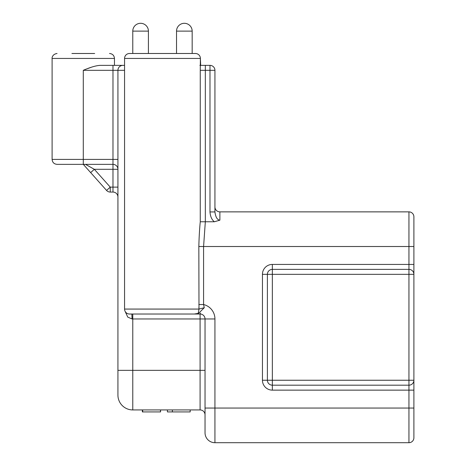 <?xml version="1.0" encoding="UTF-8"?>
<svg xmlns="http://www.w3.org/2000/svg" width="466" height="466" viewBox="0 0 466 466"><rect width="100%" height="100%" fill="white"/><g stroke="black" fill="none" stroke-linecap="round" stroke-linejoin="round"><path stroke-width="0.7" d="M117.927 395.086A14.848 14.848 0 0 0 132.775 409.934A14.848 14.848 0 0 1 117.927 395.086L117.927 70.319L124.562 70.319M125.15 311.41L127.76 317.113L132.07 318.971L131.831 314.02L132.775 314.02L131.831 314.02M122.878 65.368A4.951 4.951 0 0 0 117.927 70.319L83.286 70.319C90.474 67.215 96.089 65.566 100.143 65.368L124.562 65.368L100.143 65.368M202.034 65.368L201.475 65.368M200.671 65.368L200.386 58.442L200.264 70.319L214.937 70.319L214.937 211.937L209.985 211.937C210.323 216.44 211.78 219.713 214.36 221.764L205.331 221.764L203.584 246.514L198.836 246.514C199.069 237.27 199.541 229.022 200.264 221.764C199.541 229.022 199.069 237.27 198.836 246.514L198.994 309.069L204.259 307.729L198.376 313.554L197.543 313.496C197.887 314.492 198.37 313.018 198.994 309.069L124.562 309.069A4.951 4.951 0 0 0 129.513 314.02L199.168 314.02M199.867 65.368L209.985 65.368L209.985 211.937M173.859 53.491L176.527 53.491L176.527 31.117A7.817 7.817 -90 0 1 184.35 23.3A7.817 7.817 90 0 1 192.167 31.117L192.167 53.491L195.435 53.491A4.951 4.951 0 0 1 200.386 58.442L124.562 58.442L124.562 309.069M140.598 23.3A7.817 7.817 90 0 1 148.415 31.117L148.415 53.491L148.415 31.117A7.817 7.817 90 0 0 140.598 23.3A7.817 7.817 90 0 1 148.415 31.117L148.415 53.491L148.415 31.117A7.817 7.817 90 0 0 140.598 23.3A7.817 7.817 -90 0 0 132.775 31.117L132.775 53.491L129.513 53.491L195.435 53.491M192.167 31.117L176.527 31.117A7.817 7.817 -90 0 1 184.35 23.3A7.817 7.817 90 0 1 192.167 31.117A7.817 7.817 90 0 0 184.35 23.3A7.817 7.817 -90 0 0 176.527 31.117A7.817 7.817 -90 0 1 184.35 23.3A7.817 7.817 90 0 1 192.167 31.117L192.167 53.491M91.132 67.331L87.515 68.653M71.904 53.491L94.668 53.491M205.034 370.342L132.775 370.342L132.775 409.934L200.089 409.934A4.951 4.951 0 0 1 205.034 414.886M194.59 314.02L194.934 314.02M196.46 314.02L197.036 314.02M198.376 313.554L197.31 314.02L200.089 314.02A4.951 4.951 0 0 1 205.034 318.971L205.034 432.803A9.897 9.897 0 0 0 214.937 442.7L408.944 442.7A4.951 4.951 0 0 0 413.895 437.749L413.895 408.053L408.944 408.053L408.944 442.7M198.836 304.537L203.584 304.537L204.259 307.729M194.287 314.02L197.543 313.496M214.937 70.319A4.951 4.951 0 0 0 209.985 65.368A4.951 4.951 0 0 1 214.937 70.319L214.937 206.939M198.895 307.28L198.994 309.069M148.415 53.491L151.089 53.491M129.513 53.491A4.951 4.951 0 0 0 124.562 58.442M200.264 70.319L200.264 221.764L205.331 221.764L205.331 65.368M214.36 221.764L219.882 220.179C217.267 219.929 215.612 217.179 214.937 211.937L214.937 211.937M219.882 220.179L219.882 211.867L408.944 211.867L408.944 246.514L203.584 246.514L203.584 304.537A14.848 14.848 0 0 1 214.937 318.971L205.034 318.971A4.951 4.951 0 0 0 200.089 314.02L200.089 318.971L205.034 318.971M219.882 211.867A4.951 4.951 0 0 1 214.937 206.916A4.951 4.951 0 0 0 219.882 211.867A4.951 4.951 0 0 1 214.937 206.916M200.089 313.193L200.561 313.169M413.895 216.818A4.951 4.951 0 0 0 408.944 211.867A4.951 4.951 0 0 1 413.895 216.818L413.895 274.328A4.951 4.951 0 0 0 408.944 269.377L272.348 269.377A4.951 4.951 0 0 0 267.397 274.328L267.397 380.239A4.951 4.951 0 0 0 272.348 385.19L408.944 385.19A4.951 4.951 0 0 0 413.895 380.239L413.895 408.053M262.445 274.328L262.445 380.239A9.897 9.897 0 0 0 272.348 390.141L408.944 390.141L408.944 380.239L272.348 380.239L272.348 264.426A9.897 9.897 0 0 0 262.445 274.328L408.944 274.328L408.944 380.239L413.895 380.239L413.895 390.141L413.895 274.328A4.951 4.951 0 0 0 408.944 269.377L408.944 274.328L413.895 274.328L413.895 264.426L408.944 264.426L408.944 269.377M413.895 246.712L413.895 249.502M413.895 230.216L413.895 232.208M172.373 409.934L172.373 411.915L167.422 411.915L167.422 409.934M190.186 409.934L190.186 411.915L172.373 411.915M160.566 409.934L160.566 411.915L142.357 411.915L142.357 409.934M142.678 409.934L142.678 411.915M160.49 409.934L160.49 411.915M114.467 65.368L114.467 58.442L52.105 58.442L52.105 159.407C52.396 162.413 54.05 164.061 57.056 164.352L112.982 164.352L85.464 164.352L112.982 164.352L112.982 169.304L117.927 169.304A4.951 4.951 0 0 0 112.982 164.352A4.951 4.951 0 0 1 117.927 169.304M84.323 164.352L83.938 164.352M84.591 165.814L83.513 164.352M52.105 159.407L83.286 159.407L83.286 164.352L106.557 190.419L90.649 172.601L94.342 169.304L110.25 187.122L110.25 192.068L112.982 192.068A4.951 4.951 0 0 1 117.927 197.019M83.286 164.352L86.344 167.777M117.927 187.122L112.982 187.122L112.982 169.304L94.342 169.304L85.499 164.352M112.982 192.068L112.982 187.122L110.25 187.122L106.557 190.419A4.951 4.951 0 0 0 110.25 192.068A4.951 4.951 0 0 1 106.557 190.419M132.07 318.971L132.775 318.971L132.775 370.342L117.927 370.342M132.775 31.117L148.415 31.117M83.286 70.319L83.286 159.407L112.982 159.407L112.982 164.352M112.982 65.368L112.982 159.407L117.927 159.407M132.775 314.02L132.775 318.971L200.089 318.971L200.089 409.934M205.034 432.803A9.897 9.897 0 0 0 214.937 442.7L214.937 408.053L205.034 408.053M413.895 390.141L408.944 390.141L408.944 408.053L214.937 408.053L214.937 318.971M413.895 246.514L408.944 246.514L408.944 264.426L272.348 264.426M272.348 390.141L272.348 380.239L262.445 380.239M272.348 269.377A4.951 4.951 0 0 0 267.397 274.328M114.467 58.442C114.17 55.437 112.522 53.782 109.516 53.491M52.105 58.442C51.872 58.221 52.209 54.172 57.056 53.491M194.136 314.02L129.513 314.02M84.107 165.273L85.051 166.333M86.385 167.83L89.181 170.952"/></g></svg>
